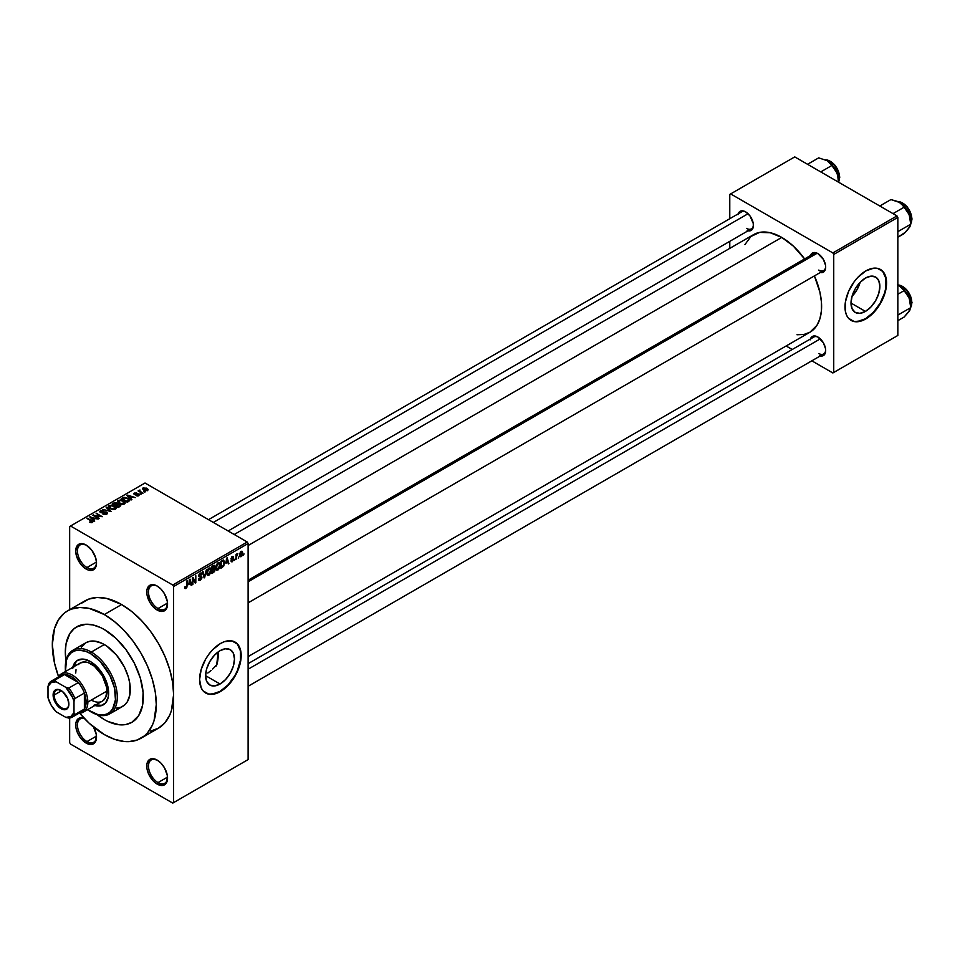 <?xml version="1.0" encoding="UTF-8"?>
<svg xmlns="http://www.w3.org/2000/svg" width="960" height="960" viewBox="0 0 960 960"><rect width="100%" height="100%" fill="white"/><g stroke="black" fill="none" stroke-linecap="round" stroke-linejoin="round"><path stroke-width="1.44" d="M157.596 586.296A13.476 7.776 -120 0 0 148.488 592.284A13.476 7.776 -120 0 0 158.016 608.532L157.152 610.044A14.7 8.484 60 0 1 146.76 592.032A14.7 8.484 60 0 1 157.152 586.032L153.18 584.652L149.808 585.3L146.952 589.8L146.952 594.492L149.808 602.28L153.18 606.828L157.152 610.044L162.924 611.352L166.752 608.172L167.352 601.584L164.508 593.796L161.136 589.236L157.152 586.032A14.7 8.484 60 0 1 167.544 604.032A14.7 8.484 60 0 1 157.152 610.044L158.016 608.532A13.476 7.776 60 0 1 149.22 596.664A13.476 7.776 60 0 1 151.284 585.864A13.476 7.776 60 0 1 157.596 586.296M157.596 760.356A13.476 7.776 -120 0 0 148.488 766.332A13.476 7.776 -120 0 0 158.016 782.592L157.152 784.092A14.7 8.484 60 0 1 146.76 766.092A14.7 8.484 60 0 1 157.152 760.08L151.38 758.772L148.512 760.428L146.952 763.86L146.952 768.54L148.512 773.772L153.18 780.888L157.152 784.092L162.924 785.4L166.752 782.232L167.352 775.632L164.508 767.844L161.136 763.296L157.152 760.08A14.7 8.484 60 0 1 167.544 778.092A14.7 8.484 60 0 1 157.152 784.092L158.016 782.592A13.476 7.776 60 0 1 149.22 770.712A13.476 7.776 60 0 1 151.284 759.924A13.476 7.776 60 0 1 157.596 760.356M84.084 718.128L80.34 717.756L77.472 719.412L75.924 722.844L75.924 727.536L77.472 732.756L80.34 737.724L86.112 743.076L86.988 741.576A13.476 7.776 -120 0 0 96.504 736.56A13.476 7.776 60 0 1 93.72 742.248A13.476 7.776 60 0 1 86.988 741.576L96.48 736.104L86.988 741.576A13.476 7.776 60 0 1 78.18 729.708A13.476 7.776 60 0 1 80.244 718.908A13.476 7.776 60 0 1 84.384 718.488A13.476 7.776 -120 0 0 77.544 726.648A13.476 7.776 -120 0 0 86.988 741.576L86.112 743.076A14.7 8.484 60 0 1 75.78 726.312A14.7 8.484 60 0 1 84.024 718.116M86.556 545.28A13.476 7.776 -120 0 0 77.46 551.268A13.476 7.776 -120 0 0 86.988 567.528L86.112 569.028A14.7 8.484 60 0 1 75.72 551.016A14.7 8.484 60 0 1 86.112 545.016L80.34 543.708L77.472 545.364L75.72 551.016L76.512 556.068L80.34 563.664L84.084 567.624L88.14 569.964L91.896 570.336L95.724 567.156L96.516 563.028L95.724 557.976L91.896 550.38L86.112 545.016A14.7 8.484 60 0 1 96.516 563.028A14.7 8.484 60 0 1 86.112 569.028L86.988 567.528A13.476 7.776 60 0 1 78.18 555.648A13.476 7.776 60 0 1 80.244 544.848A13.476 7.776 60 0 1 86.556 545.28M215.7 665.808L214.248 667.452L215.7 665.808M212.7 669L214.248 667.452L212.7 669M207.816 673.044L211.104 670.452L207.816 673.044M220.044 684.024L205.62 675.684L206.712 668.676L209.844 661.464L214.524 655.152L220.044 650.688A20.412 11.784 -60 0 1 230.256 649.68A20.412 11.784 -60 0 1 233.376 666.036A20.412 11.784 -60 0 1 220.044 684.024L214.524 685.944L209.844 685.032L206.712 681.432L205.62 675.684L220.044 684.024A20.412 11.784 -60 0 1 209.844 685.032A20.412 11.784 -60 0 1 206.712 668.676A20.412 11.784 -60 0 1 220.044 650.688L225.564 648.768L230.256 649.68L233.376 653.28L234.48 659.028L233.376 666.036L230.256 673.248L225.564 679.56L220.044 684.024M205.524 692.916A29.4 16.98 120 0 0 220.044 691.368L220.392 691.56A29.4 16.98 -60 0 1 205.692 693.024A29.4 16.98 -60 0 1 201.18 669.456A29.4 16.98 -60 0 1 220.392 643.548L224.448 641.664L231.948 640.932L237.684 644.244L239.604 647.28L241.188 655.548L239.604 665.652L237.684 670.908L231.948 680.844L224.448 688.764L216.336 693.444L208.848 694.188L203.1 690.876L201.18 687.828L199.596 679.56L201.18 669.456L205.692 659.064L208.848 654.264L212.436 649.968L220.392 643.548A29.4 16.98 -60 0 1 235.092 642.096A29.4 16.98 -60 0 1 239.604 665.652A29.4 16.98 -60 0 1 220.392 691.56L220.044 691.368A29.4 16.98 120 0 0 239.208 665.616A29.4 16.98 120 0 0 234.924 642M813.84 253.596A9.804 5.664 60 0 1 818.328 253.848A9.804 5.664 -120 0 0 812.04 256.2M810.456 255.552A11.028 6.36 60 0 1 817.884 253.584L814.896 252.54L812.364 253.032L810.228 256.416M738.204 213.84A11.028 6.36 60 0 1 745.632 211.872L742.644 210.828L740.112 211.32L737.988 214.704M810.456 338.976A11.028 6.36 60 0 1 817.884 337.008L814.896 335.964L812.364 336.456L810.228 339.84M96.48 562.044L86.988 567.528L96.48 562.044M167.52 777.108L158.016 782.592L167.52 777.108M167.52 603.06L158.016 608.532L167.52 603.06M104.304 719.568A55.128 31.824 60 0 1 97.152 714.672A55.128 31.824 60 0 0 104.304 719.568L96.708 714.312L104.304 719.568A55.128 31.824 60 0 0 131.88 722.304L125.964 724.488L119.232 724.764L108.132 721.56L119.232 724.764L125.964 724.488L131.88 722.304A55.128 31.824 60 0 1 104.304 719.568M65.988 660.708A55.128 31.824 60 0 1 76.74 626.808A55.128 31.824 60 0 1 104.304 629.544L115.62 638.016L125.964 649.632L134.448 663.396L140.328 678.132L143.1 692.544L142.548 705.42L138.684 715.632L131.88 722.304L138.684 715.632L142.548 705.42L143.1 692.544L140.328 678.132L134.448 663.396L125.964 649.632L115.62 638.016L104.304 629.544A55.128 31.824 60 0 1 140.328 678.132A55.128 31.824 60 0 1 131.88 722.304A55.128 31.824 60 0 0 140.328 678.132A55.128 31.824 60 0 0 104.304 629.544L100.488 627.552L104.304 629.544A55.128 31.824 60 0 0 76.74 626.808L85.932 624.252L92.988 624.948L100.488 627.552L92.988 624.948L85.932 624.252L79.584 625.488L74.172 628.608L76.74 626.82A55.128 31.824 60 0 0 65.988 660.708M150.516 731.136L158.388 728.22A73.512 42.444 -120 0 0 173.616 694.56A73.512 42.444 -120 0 0 121.632 604.536L104.304 614.544A73.512 42.444 60 0 1 152.328 679.32A73.512 42.444 60 0 1 141.06 738.216A73.512 42.444 60 0 1 104.304 734.58A73.512 42.444 60 0 1 79.668 713.184L89.22 723.288L104.304 734.58L114.444 739.284L124.2 741.492L128.808 741.636L137.28 739.992L144.492 735.828L147.528 732.852L152.328 725.256L154.044 720.696L156.288 704.568L155.292 692.28L152.328 679.32L147.528 666.168L141.06 653.34L133.188 641.328L124.2 630.588L114.444 621.552L104.304 614.544L121.632 604.536L106.548 598.404L97.128 597.48L88.656 599.124L81.456 603.288M234.204 534.492L753.576 234.636A56.352 32.532 -120 0 1 781.752 237.42L793.32 246.084L804.6 258.936A56.352 32.532 -120 0 0 781.752 237.42L248.112 545.52L781.752 237.42L770.184 232.728L759.612 232.404L750.948 236.46L744.936 244.572M797.004 334.752L803.892 334.476L809.928 332.244A56.352 32.532 -120 0 0 814.404 275.904L819.888 292.104L821.412 301.824L821.412 310.848L819.888 318.816L816.9 325.416L809.928 332.244L248.112 656.604M248.112 663.648L813.84 337.02A9.804 5.664 60 0 1 818.328 337.284M208.512 519.648L741.6 211.884A9.804 5.664 60 0 1 746.076 212.136M852 296.4A20.412 11.784 120 0 0 860.16 282.276L856.932 289.836L852 296.4M865.44 311.412L851.004 303.072L852.108 296.064L855.228 288.852L859.92 282.54L865.44 278.076A20.412 11.784 -60 0 1 875.64 277.068A20.412 11.784 -60 0 1 878.772 293.424A20.412 11.784 -60 0 1 865.44 311.412L859.92 313.332L855.228 312.42L852.108 308.82L851.004 303.072L865.44 311.412A20.412 11.784 -60 0 1 855.228 312.42A20.412 11.784 -60 0 1 852.108 296.064A20.412 11.784 -60 0 1 865.44 278.076L870.96 276.156L875.64 277.068L878.772 280.668L879.876 286.416L878.772 293.424L875.64 300.636L870.96 306.948L865.44 311.412M850.908 320.304A29.4 16.98 120 0 0 865.44 318.756L865.788 318.948A29.4 16.98 -60 0 1 851.088 320.412A29.4 16.98 -60 0 1 846.576 296.844A29.4 16.98 -60 0 1 865.788 270.936L873.744 268.164L877.332 268.308L883.068 271.62L886.176 278.484L886.176 287.856L884.988 293.04L880.488 303.432L873.744 312.528L869.844 316.152L861.732 320.832L854.232 321.576L848.496 318.264L846.576 315.216L845.388 311.4L845.388 302.028L848.496 291.588L854.232 281.652L857.832 277.356L865.788 270.936A29.4 16.98 -60 0 1 880.488 269.484A29.4 16.98 -60 0 1 884.988 293.04A29.4 16.98 -60 0 1 865.788 318.948L865.44 318.756A29.4 16.98 120 0 0 884.604 293.004A29.4 16.98 120 0 0 880.308 269.376M141.06 738.216L158.388 728.22L164.856 722.856L169.656 715.248L171.372 710.7L173.616 694.56L173.616 802.596L248.112 759.588L248.112 543.516L173.616 586.536L173.616 802.596L248.112 759.588L172.752 803.1L70.524 744.084L69.66 742.584L69.66 717.996L69.66 742.584L70.524 744.084L172.752 803.1L248.112 759.588L248.112 543.516L247.248 542.016L172.752 585.024L70.524 526.008L145.02 483L247.248 542.016L248.112 543.516L173.616 586.536L173.616 694.56L172.62 682.284L169.656 669.312L164.856 656.16L158.388 643.332L150.516 631.32L141.528 620.592L131.772 611.544L121.632 604.536A73.512 42.444 -120 0 0 84.876 600.9L67.56 610.896A73.512 42.444 60 0 1 104.304 614.544L89.22 608.412L79.812 607.476L71.34 609.12L67.56 610.896L64.128 613.284L58.464 619.8L54.564 628.416L52.332 644.544L54.564 663.264L58.536 676.584A73.512 42.444 60 0 1 67.56 610.896M238.824 556.884L238.272 558.204L238.824 556.884M236.616 556.524L236.064 559.476L236.064 554.388L236.616 554.064L236.616 554.88L237.792 553.56L236.616 556.524L237.792 553.56L236.616 554.88L236.616 554.064L236.064 554.388L236.064 559.476L236.064 556.2L236.616 556.524M235.044 559.068L234.492 560.388L235.044 559.068M233.628 559.332L232.2 558.516L233.544 560.004L231.324 561.828L230.952 560.892L232.164 561.084L233.064 559.944L231.12 559.188L231.78 556.86L233.34 556.488L233.544 557.208L232.284 557.208L231.588 558.348L233.256 558.408L233.628 559.332L231.576 558.228L233.544 557.208L232.272 556.488L231.024 558.66L233.076 559.776L232.332 561L230.952 560.892L232.296 561.744L230.964 560.976L232.296 561.744L233.628 559.332L232.38 558.48M225.936 563.232L227.136 557.628L228.9 563.616L228.324 563.952L227.844 562.128L225.936 563.232L227.844 562.128L228.324 563.952L228.9 563.616L227.136 557.628L225.936 563.232M216.372 569.844L217.956 570.024L216.12 569.424L216.252 565.104L217.692 563.016L219.372 562.824L219.672 567.672L217.956 570.024L219.528 568.044L220.08 565.212L219.216 562.728L217.956 562.836L215.82 567.756L216.708 570.144M207.312 575.064L208.896 575.256L206.88 574.092L208.896 575.256L207.6 575.34L206.892 574.164L207.336 569.988L208.764 568.152L210.312 568.056L211.02 570.144L210.552 573.084L208.896 575.256L210.468 573.276L211.02 570.444L210.156 567.96L208.896 568.068L206.772 572.988L207.648 575.376M185.904 588.528L184.992 588.468L184.716 587.028L185.268 586.62L185.652 587.772L186.444 587.076L187.164 580.716L186.96 587.112L185.904 588.528L187.164 585.468L186.612 581.028L186.528 586.824L185.94 587.688L185.268 586.62L184.716 587.028L185.04 588.528L185.904 588.528L184.776 587.868L185.904 588.528L185.04 588.528M188.76 584.7L189.972 579.084L191.724 585.072L191.148 585.408L190.668 583.596L188.76 584.7L190.668 583.596L191.148 585.408L191.724 585.072L189.972 579.084L188.76 584.7M192.912 578.784L192.36 584.712L192.36 577.704L192.948 577.368L195.276 581.64L195.816 575.712L195.816 582.708L195.228 583.056L192.912 578.784L195.228 583.056L195.816 582.708L195.816 575.712L195.276 581.64L192.948 577.368L192.36 577.704L192.912 584.388L192.912 578.784M201.96 577.224L200.22 576.216L201.96 577.224L201.708 578.52L200.052 580.344L198.648 580.044L198.42 578.94L200.028 579.528L201.408 577.68L198.672 576.576L199.104 574.14L201.372 573.024L201.804 574.26L200.16 573.924L199.14 575.832L201.492 576.108L201.96 577.224L201.132 576.036L199.308 576.264L200.16 573.924L201.804 574.26L200.148 573.12L198.576 575.94L201.408 577.56L200.292 579.396L198.42 578.94L198.996 580.416L200.244 580.248L198.432 579.204L200.244 580.248L201.96 577.224L201.132 576.036M206.4 569.604L204.132 577.92L202.5 571.86L203.064 571.524L204.372 576.96L206.4 569.604L204.372 576.96L203.064 571.524L202.5 571.86L204.132 577.92L204.672 577.608L203.928 577.176L204.672 577.608L206.4 569.604M215.196 569.472L214.524 571.644L211.812 573.48L211.812 566.484L214.632 565.32L215.196 569.472L214.44 568.188L215.04 566.376L213.516 565.488L211.812 566.484L211.812 573.48L213.516 572.496L212.808 572.088L213.516 572.496L215.196 569.472L213.432 568.452L215.196 569.472M224.568 562.572L223.704 566.16L220.86 568.248L220.86 561.252L223.644 560.004L224.568 562.332L223.284 559.98L220.86 561.252L220.86 568.248L222.48 567.324L221.772 566.916L222.48 567.324L224.568 562.572L223.992 562.248L224.568 562.572M242.676 553.056L241.884 555.948L240.132 556.668L239.628 554.436L240.42 552.036L241.86 551.196L242.616 552.228L242.676 553.056L241.14 551.364L239.604 554.88L241.14 556.632L239.676 555.792L241.14 556.632L242.676 553.056L242.076 552.708L242.676 553.056M244.02 553.884L243.468 555.204L244.02 553.884M69.66 526.512L69.66 609.684L69.66 526.512L70.524 526.008L172.752 585.024L173.616 586.536L172.752 585.024L247.248 542.016L145.02 483L69.66 526.512M145.26 491.868L143.844 491.688L145.26 491.868M141.48 494.052L140.064 493.86L141.48 494.052M131.904 499.584L130.56 498.264L132.468 497.16L135.336 497.592L126.936 495.444L131.328 499.908L131.904 499.584L130.56 498.264L132.468 497.16L135.336 497.592L127.512 495.108L126.936 495.444L131.328 499.908L131.904 499.584M121.932 504.324L124.884 503.652L124.284 501.468L120.6 499.968L117.804 500.712L118.332 502.776L121.932 504.324L124.476 503.964L125.124 502.512L123.492 500.94L118.248 500.364L117.516 501.408L119.316 503.436L121.932 504.324M112.884 509.556L115.824 508.884L115.452 506.892L111.54 505.2L108.744 505.944L109.284 507.996L112.884 509.556L115.416 509.184L116.064 507.744L114.432 506.172L109.2 505.596L108.456 506.628L110.256 508.668L112.884 509.556M100.44 510.648L100.536 512.508L106.188 512.496L106.104 514.476L106.104 513.744L103.368 514.284L107.34 513.72L106.236 511.944L100.92 512.076L101.412 510.924L103.44 511.104L103.128 510.408L100.44 510.648L99.996 512.088L102.048 512.928L105.912 512.376L106.62 512.952L106.104 513.744L102.888 514.056L106.344 514.38L106.728 512.172L101.112 512.208L101.172 511.044L103.92 510.732L100.44 510.648L99.756 511.524M94.728 521.04L93.396 519.72L95.304 518.616L98.172 519.06L89.76 516.9L94.152 521.376L94.728 521.04L93.396 519.72L95.304 518.616L98.172 519.06L89.76 516.9L94.152 521.376L94.728 521.04M92.424 522.456L91.656 520.572L91.656 521.232L86.988 518.508L91.884 521.424L91.74 522.696L91.74 522.036L89.34 522.06L91.836 522.684L92.784 521.448L87.54 518.196L91.98 521.58L89.34 522.06L91.14 522.708L92.916 521.832M99.348 518.376L94.5 515.568L102.264 516.696L96.192 513.192L100.512 516.312L92.736 515.196L98.796 518.688L94.5 515.568L102.264 516.696L96.192 513.192L100.512 516.312L92.736 515.196L99.348 518.376M111.108 511.584L106.776 507.084L106.2 507.42L110.1 511.344L102.876 509.34L111.108 511.584L106.776 507.084L106.2 507.42L110.1 511.344L102.876 509.34L111.108 511.584M119.952 506.472L120.456 504.936L116.616 502.812L114.576 502.668L112.188 503.964L118.248 507.456L120.756 505.572L116.94 502.98L113.892 502.968L112.188 503.964L118.248 507.456L119.952 506.472M128.916 501.3L129.588 499.74L126.504 497.652L123.912 497.364L121.236 498.732L127.308 502.236L129.768 500.292L127.944 498.324L123.768 497.4L121.236 498.732L127.308 502.236L128.916 501.3M138.804 495.684L139.332 494.652L138.144 493.836L134.58 494.052L136.464 492.924L133.656 493.776L135.204 494.796L138.276 494.472L138.216 495.3L136.044 495.636L137.436 496.008L138.804 495.684L138.72 494.088L134.7 494.136L136.752 493.044L134.22 493.056L134.232 494.496L138.276 494.472L138.216 495.3L136.044 495.636L138.804 495.684L138.72 494.088M143.052 493.14L139.968 491.244L139.98 489.996L139.356 491.004L138.096 490.908L142.5 493.452L139.968 491.244L139.98 489.996L139.356 491.004L138.096 490.908L143.052 493.14M147.66 490.572L146.868 488.34L146.868 489.024L146.868 488.34L143.1 487.932L143.1 489.624L143.1 487.932L143.844 490.14L147.66 490.572L148.104 489.384L146.472 488.124L142.764 488.184L142.956 489.504L145.38 490.776L148.212 489.804M729.78 194.412L729.78 218.7L729.78 194.412L794.748 156.9L896.976 215.916L832.86 252.924L730.644 193.908L832.86 252.924L833.736 254.436L833.736 372.468L897.84 335.46L897.84 217.416L833.736 254.436L833.736 372.468L832.86 372.972L811.824 360.816L832.86 372.972L897.84 335.46L832.86 372.972L897.84 335.46L897.84 217.416L896.976 215.916L897.84 217.416L833.736 254.436L832.86 252.924L896.976 215.916L794.748 156.9L729.78 194.412M729.78 241.344L729.78 248.376L729.78 241.344M792.228 349.5L786.132 345.984L792.228 349.5M819.396 355.716L822.204 355.992L824.364 354.756L825.528 352.176L825.528 348.672L823.392 342.828L817.884 337.008A11.028 6.36 60 0 1 825.672 350.508A11.028 6.36 60 0 1 820.248 355.956M747.144 230.58L749.964 230.856L752.112 229.62L753.276 227.04L753.276 223.524L749.964 215.88L745.632 211.872A11.028 6.36 60 0 1 753.42 225.372A11.028 6.36 60 0 1 748.008 230.82M819.396 272.292L822.204 272.568L824.364 271.332L825.528 268.752L825.528 265.236L823.392 259.404L817.884 253.584A11.028 6.36 60 0 1 825.672 267.084A11.028 6.36 60 0 1 820.248 272.532M853.884 321.372L857.484 321.516L865.44 318.756L873.396 312.324L880.14 303.228L884.652 292.836L885.828 287.652L885.828 278.292L882.72 271.428M825.66 266.556A9.804 5.664 60 0 1 823.644 270.576A9.804 5.664 60 0 1 818.748 270.084A9.804 5.664 -120 0 0 825.66 266.556M753.408 224.844A9.804 5.664 60 0 1 751.392 228.864A9.804 5.664 60 0 1 746.496 228.372A9.804 5.664 -120 0 0 753.408 224.844M825.66 349.992A9.804 5.664 60 0 1 823.644 354A9.804 5.664 60 0 1 818.748 353.508A9.804 5.664 -120 0 0 825.66 349.992M93.648 727.14A14.7 8.484 60 0 1 96.516 737.076A14.7 8.484 60 0 1 86.112 743.076L91.896 744.396L95.724 741.216L96.312 734.616L93.468 726.828M66.072 661.272L65.328 652.056L66.072 643.704L69.924 633.492L74.172 628.608L69.924 633.492L66.072 643.704L65.328 652.056L66.072 661.272M167.544 603.516A13.476 7.776 60 0 1 164.76 609.204A13.476 7.776 60 0 1 158.016 608.532A13.476 7.776 -120 0 0 167.544 603.516M167.544 777.576A13.476 7.776 60 0 1 164.76 783.264A13.476 7.776 60 0 1 158.016 782.592A13.476 7.776 -120 0 0 167.544 777.576M96.504 562.512A13.476 7.776 60 0 1 93.72 568.188A13.476 7.776 60 0 1 86.988 567.528A13.476 7.776 -120 0 0 96.504 562.512M208.5 693.984L212.088 694.128L220.044 691.368L228 684.948L234.744 675.84L237.336 670.716L240.444 660.264L240.444 650.904L237.336 644.04M91.884 521.424L91.74 522.036M90.348 517.5L90.348 516.576L90.348 517.5M93.396 520.608L93.396 519.72L93.396 520.608M92.868 519.204L90.72 517.08L90.72 517.884L90.72 517.08L94.404 518.316L92.868 520.068L90.72 517.08L94.404 518.316L92.868 519.204M93.324 515.532L93.324 514.848L93.324 515.532M96.192 513.828L96.192 513.192L96.192 513.828M94.5 516.204L94.5 515.568L94.5 516.204M106.188 512.496L106.104 513.744M101.112 512.208L101.172 511.044M106.764 514.176L107.532 513.216L106.728 512.172L106.728 514.2M106.776 508.008L106.776 507.084L106.776 508.008M109.2 507.924L109.2 505.596L109.2 507.924M114.432 506.844L114.432 506.172L114.432 506.844M116.064 508.548L116.064 507.744L116.064 508.548M110.82 508.356L109.908 506.004L112.26 505.824L113.868 506.472L114.696 508.776L114.696 509.484L114.696 508.776L110.82 508.956L109.356 506.76L110.724 505.728L113.508 506.28L115.236 507.876L113.736 509.076L110.82 508.356M113.892 503.784L113.892 502.968L113.892 503.784M116.94 504.948L116.928 503.856M117.612 504.048L116.94 502.98M119.856 506.532L119.856 504.48L119.856 506.532M115.26 505.092L113.448 504.048L113.448 504.684L114.408 503.496L116.484 503.352L116.808 505.02L116.808 504.132L115.26 505.728L113.448 504.048L116.484 503.352L116.808 504.132L115.26 505.092M118.092 506.736L115.968 505.5L115.968 506.148L117.048 504.876L119.304 504.804L119.76 506.592L119.76 505.68L118.092 507.372L115.968 505.5L119.184 504.732L119.76 505.68L118.092 506.736M116.484 503.352L116.808 504.132M118.248 502.704L118.248 500.364L118.248 502.704M123.492 501.612L123.492 500.94L123.492 501.612M125.124 503.316L125.124 502.512L125.124 503.316M119.88 503.124L118.968 500.772L121.32 500.592L122.928 501.252L123.756 504.252L123.756 503.556L119.88 503.724L118.404 501.528L120.084 500.472L122.748 501.144L124.296 502.656L122.796 503.844L119.88 503.124M122.784 498.66L122.784 497.844L122.784 498.66M123.768 498.096L123.768 497.4L123.768 498.096M127.944 498.996L127.944 498.324L127.944 498.996M127.152 501.504L122.496 498.816L124.38 497.88L127.38 498.636L128.64 499.62L128.136 501.756L128.136 500.928L127.152 502.14L122.496 498.816L124.812 497.832L127.572 498.744L128.64 499.62L127.152 501.504M127.512 496.032L127.512 495.108L127.512 496.032M130.56 499.14L130.56 498.264L130.56 499.14M130.044 497.748L127.896 495.612L127.896 496.428L127.896 495.612L131.58 496.86L130.044 498.612L127.896 495.612L131.58 496.86L130.044 497.748M138.216 495.924L138.216 495.3L138.216 495.924M138.276 494.472L138.216 495.3M134.22 493.056L134.22 494.496M134.7 494.136L134.868 493.404M136.116 494.712L136.116 494.016L136.116 494.712M140.616 494.184L140.616 493.548L140.616 494.184M138.648 491.232L138.648 490.596L138.648 491.232M139.356 491.64L139.356 491.004L139.356 491.64M139.224 490.164L139.356 491.004M139.968 491.244L139.98 490.644M140.772 492.456L140.772 491.82L140.772 492.456M144.396 492L144.396 491.364L144.396 492M143.1 487.932L142.548 488.7M144.396 489.816L143.712 488.304L146.364 488.676L147.048 490.2L147.048 490.812L147.048 490.2L144.396 489.816L144.396 490.428L143.412 488.796L144.384 488.124L147.348 489.804L144.396 489.816M143.4 489.864L143.712 488.304M115.248 509.28L115.248 508.008L114.696 508.776M109.356 508.056L109.908 506.004M119.304 504.804L119.76 505.68M124.296 504.048L124.296 502.776L123.756 503.556M118.404 502.824L118.968 500.772M128.64 499.62L128.136 500.928M185.94 587.688L185.268 586.62M190.944 584.628L191.724 585.072L190.944 584.628M189.96 583.188L190.668 583.596L189.96 583.188M188.952 583.764L189.324 579.732L190.488 582.888L188.52 583.524L190.488 582.888L189.72 579.96L188.952 583.764M194.088 580.956L195.276 581.64L194.088 580.956M194.688 582.06L195.816 582.708L194.688 582.06M200.292 579.396L198.972 578.532M198.576 575.94L201.408 577.56M201.3 572.964L200.148 573.12M200.004 573.216L201.804 574.26L200.004 573.216M200.16 573.924L201.252 574.668M198.576 575.844L199.344 576.288M200.172 576.228L199.308 576.264M203.508 575.616L204.144 575.976L203.508 575.616M208.908 568.884L210.24 569.292L209.124 568.776L207.828 570.12L207.648 574.224L208.896 574.44L206.784 572.364L207.324 572.676L208.908 568.884L208.296 568.536L210.24 569.292L210.468 570.744L208.896 574.44L206.832 573.864M215.04 566.376L213.516 565.5M213.324 566.424L212.364 566.976L212.364 569.076L214.44 568.188L214.488 566.808L212.364 569.076L211.812 566.664L213.324 566.424L212.616 566.016L214.488 566.808M213.444 569.256L212.364 569.892L212.364 572.34L211.812 569.568L213.444 569.256L212.736 568.848L214.644 569.796L212.364 572.34L214.524 570.54L214.32 569.016L213.444 569.256L214.644 569.796M217.956 563.652L219.288 564.06L218.184 563.544L216.888 564.888L216.708 568.992L217.944 569.208L215.844 567.144L216.372 567.444L217.956 563.652L217.356 563.304L219.288 564.06L219.528 565.512L217.944 569.208L215.892 568.644M223.176 560.868L221.412 561.756L221.412 567.12L220.86 561.432L223.176 560.868L222.348 560.388L223.44 560.94L223.8 564.72L222.408 566.544L220.86 566.796L222.636 566.4L223.8 564.72L223.872 561.576L222.42 560.352M228.12 563.16L228.9 563.616L228.12 563.16M227.136 561.72L227.844 562.128L227.136 561.72M226.128 562.308L226.5 558.276L227.652 561.42L225.696 562.056L227.652 561.42L226.896 558.504L226.128 562.308M230.952 560.892L232.296 561.744M232.332 561L231.492 560.472M231.048 558.312L232.932 559.404L231.048 558.312M231.024 558.66L232.392 559.428M233.544 557.208L232.284 556.476M232.284 557.208L232.992 557.616M236.94 553.98L237.636 554.388L236.94 553.98M236.064 555.036L236.724 555.42L236.064 555.036M240.216 556.728L241.14 556.632M242.088 551.28L241.14 551.364M241.128 552.096L240.168 554.256L240.9 555.996L241.956 554.736L241.956 552.312L241.128 552.096L242.124 553.428L241.164 555.9L239.64 554.256L240.612 551.796L241.716 552.048M241.164 555.9L239.628 555.396M208.896 574.44L210.312 572.208L210.24 569.292M217.944 569.208L219.372 566.976L219.288 564.06M95.712 704.988A25.728 14.856 -120 0 0 103.74 704.58M72.6 668.16L75.324 662.16L77.58 660.276L83.484 659.136L90.444 661.56A25.728 14.856 60 0 1 107.256 684.228A25.728 14.856 60 0 1 103.308 704.844A25.728 14.856 60 0 1 94.848 705.48M65.328 667.56A36.756 21.216 60 0 1 72.936 650.232A36.756 21.216 60 0 1 91.32 652.056A36.756 21.216 60 0 1 115.32 684.444A36.756 21.216 60 0 1 109.692 713.892A36.756 21.216 60 0 1 91.32 712.068L90.444 711.576A35.532 20.508 60 0 1 87.552 709.704L97.74 714.528L102.288 714.984L106.392 714.192L109.872 712.176L112.608 709.032L115.452 699.84L114.492 688.02L109.872 675.372L100.068 661.308L90.444 653.556L91.32 652.056A36.756 21.216 -120 0 0 65.328 667.056L65.328 668.052A35.532 20.508 60 0 1 90.444 653.556L85.548 651.276L78.6 650.136L74.508 650.94L71.028 652.944L68.292 656.1L66.408 660.264L65.496 671.508A35.532 20.508 60 0 1 65.328 668.052M109.692 713.892L122.688 706.392A36.756 21.216 -120 0 0 128.316 676.932A36.756 21.216 -120 0 0 104.304 644.544L91.32 652.056L104.304 644.544A36.756 21.216 -120 0 0 85.932 642.732L89.868 641.268L94.368 641.088L101.76 643.224L106.86 646.164L116.556 655.164L124.404 667.116L128.316 676.932L129.804 683.424L129.804 695.124L127.224 701.94L124.404 705.192L120.792 707.28L116.556 708.096M78.348 664.572L80.292 662.964A22.056 12.732 60 0 1 91.32 664.056A22.056 12.732 60 0 1 105.72 683.484A22.056 12.732 60 0 1 102.336 701.16A22.056 12.732 60 0 1 91.32 700.068M217.068 664.104A55.128 31.824 -120 0 0 218.208 651.888L216.564 665.892M81.384 647.184L85.932 642.732L72.936 650.232M72.792 667.284A25.728 14.856 60 0 1 77.58 660.276A25.728 14.856 60 0 1 90.444 661.56L97.416 667.176L100.56 670.932L105.576 679.62L108.288 688.764L108.288 696.96L105.576 702.96L100.56 705.864L93.996 705.216M91.32 712.068A36.756 21.216 -120 0 0 117.3 697.068A36.756 21.216 -120 0 0 91.32 652.056L90.444 653.556A35.532 20.508 60 0 1 115.572 697.068A35.532 20.508 60 0 1 90.444 711.576L91.32 712.068L90.444 711.576M76.188 661.656L73.476 667.656M94.86 704.712L101.424 705.36M61.236 673.968A22.056 12.732 60 0 1 78.228 679.872A22.056 12.732 60 0 1 87.852 702.072L106.908 691.068L87.852 702.072A22.056 12.732 -120 0 0 75.744 677.52A22.056 12.732 -120 0 0 58.224 677.124A22.056 12.732 60 0 1 61.236 673.968L80.292 662.964L85.344 661.98L88.272 662.64L94.356 666.156L102.336 675.696L106.608 687.384L106.908 691.068L105.72 697.272L102.336 701.16L83.28 712.164A22.056 12.732 60 0 1 79.044 713.196A22.056 12.732 -120 0 0 87.852 702.072L86.112 702.072A20.832 12.024 60 0 1 84.384 709.068A20.832 12.024 60 0 1 78.324 712.572M75.72 673.056L76.02 669.72M78.024 660.048A25.728 14.856 -120 0 0 73.668 666.792M910.644 223.836L909.948 226.728L905.64 232.068L897.84 237.24L904.14 233.604L909.876 226.716M911.616 216.636L912 219.072L910.608 220.056L911.784 219.372A13.476 7.776 -120 0 0 897.744 201.576A13.476 7.776 60 0 1 911.784 219.372L911.784 218.772A12.744 7.356 -120 0 0 902.52 203.016M910.74 223.764A13.476 7.776 -120 0 0 911.784 219.372M910.74 222.168A16.164 9.336 -120 0 0 909.216 214.68A16.164 9.336 -120 0 0 899.316 202.368L902.22 204.612L908.208 212.52L909.936 216.96L910.74 224.208L910.356 218.532L908.376 212.772L905.028 207.432L899.316 202.368L890.94 199.572L879.804 206.004L890.94 199.572L897.468 201.444L900.912 203.436L904.14 207.204L893.004 213.624L904.14 207.204L909.216 214.68L910.74 224.208L897.84 231.66L910.74 224.208L908.376 228.84M902.772 203.16L904.536 204.384M906.228 205.944L911.1 214.392M817.008 253.332L248.112 581.784L817.008 253.332M820.308 338.856L248.112 669.216L820.308 338.856M213.336 522.444L748.068 213.72L213.336 522.444M61.26 690.624A10.416 6.012 -120 0 0 54.156 695.016L53.112 695.016A11.148 6.432 60 0 1 60.996 690.468A11.148 6.432 60 0 1 68.88 704.112L68.28 707.256L65.376 709.668L60.996 708.672L57.972 706.236L53.712 698.844L53.112 695.016L54.444 690.72L57.972 689.412L62.532 691.524L67.548 698.292L68.88 704.112A11.148 6.432 60 0 1 60.996 708.672A11.148 6.432 60 0 1 53.112 695.016L54.156 695.016A10.416 6.012 60 0 1 56.304 690.252A10.416 6.012 60 0 1 61.26 690.624M61.5 690.768L54.156 695.016L61.5 690.768M58.392 678.06A20.832 12.024 60 0 1 64.464 674.556A20.832 12.024 60 0 1 78.324 682.56L71.388 676.56L64.464 674.556L78.324 682.56A20.832 12.024 60 0 1 84.384 693.06A20.832 12.024 60 0 1 86.112 702.072L84.384 693.06L84.384 709.068L86.112 702.072L87.852 702.072A22.056 12.732 60 0 1 83.28 712.164M51.444 681.024L60.972 675.528A20.832 12.024 -120 0 1 64.464 674.556L54.936 680.064L56.172 681.78A19.608 11.316 60 0 0 48 686.496L48.864 683.556A20.832 12.024 60 0 1 51.444 681.024A20.832 12.024 60 0 1 54.936 680.064A20.832 12.024 -120 0 0 48.864 683.556L48 686.496L48 697.632L51.192 705.228L56.172 711.792L65.82 717.36L68.796 718.068A20.832 12.024 -120 0 0 74.856 714.576L73.992 712.644L73.992 701.496L74.856 698.568L84.384 693.06L84.384 709.068L74.856 714.576A20.832 12.024 60 0 1 72.276 717.108A20.832 12.024 60 0 1 68.796 718.068L65.82 717.36L70.8 716.544L73.992 712.644L73.992 701.496L72.66 697.656L65.82 687.348L56.172 681.78L54.936 680.064L64.464 674.556L78.324 682.56L68.796 688.068L65.82 687.348L56.172 681.78L51.192 682.596L48 686.496L48 697.632A19.608 11.316 60 0 0 56.172 711.792L65.82 717.36A19.608 11.316 60 0 0 73.992 712.644L74.856 714.576L84.384 709.068A20.832 12.024 -120 0 1 81.804 711.6L72.276 717.108M84.384 693.06A20.832 12.024 -120 0 0 78.324 682.56L68.796 688.068A20.832 12.024 60 0 1 74.856 698.568L84.384 693.06M68.868 703.812A10.416 6.012 60 0 1 66.72 708.288A10.416 6.012 60 0 1 58.692 705.492A10.416 6.012 60 0 1 54.156 695.016A10.416 6.012 -120 0 0 61.392 707.688A10.416 6.012 -120 0 0 68.868 703.812M74.856 698.568A20.832 12.024 -120 0 0 68.796 688.068L65.82 687.348A19.608 11.316 60 0 1 73.992 701.496L74.856 698.568M897.744 285A13.476 7.776 60 0 1 911.784 302.796L911.784 302.196A12.744 7.356 -120 0 0 902.52 286.452M910.74 307.2A13.476 7.776 -120 0 0 911.784 302.796L910.608 303.48L911.784 302.796A13.476 7.776 -120 0 0 897.84 285M897.84 320.676L904.14 317.028L897.84 320.676M910.74 305.592A16.164 9.336 -120 0 0 909.216 298.116L910.74 307.644L909.876 300.036L907.392 294.324L902.268 287.952L897.468 284.88L900.912 286.86L904.14 290.628L897.84 294.264L904.14 290.628L909.216 298.116L910.74 307.644L897.84 315.096L910.74 307.644L909.216 311.316L904.14 317.028L909.876 310.152M899.256 285.756A16.164 9.336 -120 0 1 899.316 285.792L905.64 292.236L909.216 298.116A16.164 9.336 -120 0 0 899.316 285.792L899.22 285.744M908.376 312.264L910.74 307.644M902.772 286.596L904.536 287.808M906.228 289.368L911.1 297.816M911.616 300.072L911.784 302.796M838.5 180.456L837.624 174.9L838.5 182.496L837.684 175.248L835.14 169.188L831.432 164.184L827.064 160.656L831.036 164.172L836.964 172.968A16.164 9.336 -120 0 0 827.064 160.656L826.98 160.608A16.164 9.336 -120 0 1 827.064 160.656L831.888 165.48L820.752 171.912L831.888 165.48L836.964 172.968A16.164 9.336 -120 0 1 838.5 180.456L838.392 182.124M839.364 174.924L839.748 177.36L838.356 178.332L839.532 177.66A13.476 7.776 -120 0 0 825.492 159.864A13.476 7.776 60 0 1 839.532 177.66L839.532 177.06A12.744 7.356 -120 0 0 830.268 161.304M838.5 182.052A13.476 7.776 -120 0 0 839.532 177.66M807.552 164.292L818.688 157.86L827.064 160.656L818.688 157.86L807.552 164.292M830.532 161.448L832.284 162.672M833.976 164.232L838.848 172.68M815.508 252.636L248.112 580.212M91.992 521.676L91.992 522.648M106.644 513.096L106.644 514.248M100.668 511.644L100.668 512.58M119.844 505.428L119.844 506.544M128.868 500.136L128.868 501.336M138.576 494.868L138.576 495.804M134.484 493.848L134.484 494.628M139.8 490.92L139.8 491.892M147.348 489.768L147.348 490.716M185.556 587.736L184.716 587.256M199.356 579.504L198.42 578.964M201.168 576.936L200.016 576.276M200.928 573.804L199.944 573.252M209.856 568.812L208.74 568.176M214.236 566.136L213.324 565.608M214.344 569.028L213.384 568.476M218.904 563.592L217.788 562.944M231.756 561.084L231.156 560.724M232.776 557.124L231.996 556.668M241.704 552.048L240.864 551.556M158.016 760.584L157.152 760.08M104.184 704.34L103.308 704.844M910.74 223.872L912 219.072L907.284 206.94L897.648 201.528M823.644 270.576L248.112 602.856M248.112 686.28L823.644 354M228.12 530.976L751.392 228.864M897.84 284.94L907.368 290.472L912 302.496L910.74 307.296M838.5 182.16L839.748 177.36L835.032 165.228L825.396 159.816"/></g></svg>
